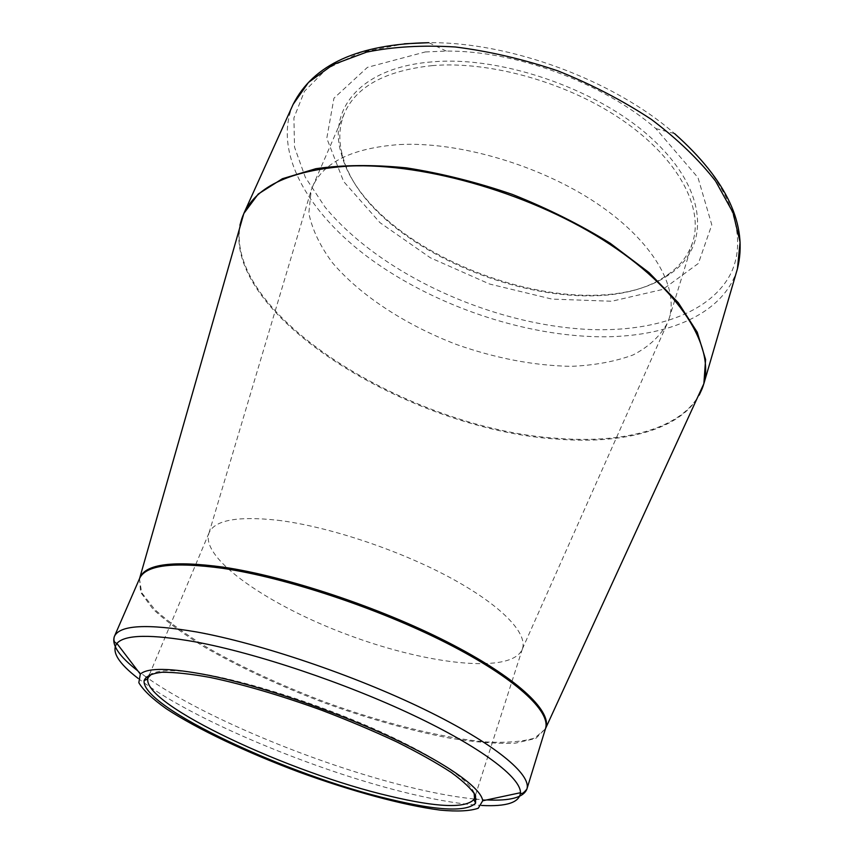 <?xml version="1.0" encoding="UTF-8"?>
<svg xmlns="http://www.w3.org/2000/svg" width="854" height="854" viewBox="0 0 854 854"><rect width="100%" height="100%" fill="white"/><g stroke="black" fill="none" stroke-linecap="round" stroke-linejoin="round"><path stroke-width="0.64" stroke-dasharray="4.27 3.2" d="M431.761 61.915C360.73 67.509 327.755 108.97 341.226 153.442C367.156 254.673 583.421 334.683 669.002 274.689C708.735 248.706 709.268 194.306 656.331 142.821C603.853 91.303 503.753 55.296 431.761 61.915M425.324 51.945L446.322 51.069C515.667 50.482 603.554 82.998 655.829 128.57L697.996 177.643L711.798 224.837L698.38 263.427L662.821 289.41L611.752 301.248L551.94 299.092L489.588 284.03L430.427 257.812L379.955 222.648L343.628 181.507L326.783 138.305L333.957 98.199L367.433 67.349L425.324 51.945M474.151 793.046C469.529 780.076 434.878 756.516 381.61 732.23C328.395 707.966 261.762 685.666 214.994 676.219C181.795 669.717 160.744 668.928 151.841 673.817M277.774 520.246C327.434 526.32 397.697 549.517 449.151 577.112C500.69 604.749 527.761 633.006 522.477 648.656L522.381 648.944C512.539 674.276 428.825 664.999 349.275 635.355C269.576 606.094 199.975 558.655 208.995 533.024L209.102 532.736C214.781 520.075 237.679 515.912 277.774 520.246M399.576 144.55C459.11 141.486 540.016 165.26 596.487 203.156C653.075 241.084 679.101 287.275 669.045 318.809L667.924 322.033C660.761 335.686 649.125 346.671 633.038 354.965C614.923 361.616 594.192 365.405 570.835 366.345C533.942 365.597 495.939 358.36 456.815 344.621C406.098 325.235 360.612 295.836 332.494 262.808C320.058 246.08 312.169 229.512 308.828 213.105L311.23 190.09L312.479 186.909C323.474 162.121 352.499 147.998 399.576 144.55M432.081 65.63C490.954 60.613 569.885 83.244 624.423 121.567C679.079 159.933 703.525 208.045 692.775 241.885C688.356 255.538 679.613 266.758 666.547 275.522C582.204 334.8 367.999 255.57 342.55 155.663C338.333 140.504 338.985 126.307 344.525 113.059C356.299 86.478 385.485 70.668 432.081 65.63M446.322 51.069L428.772 42.7C509.646 41.686 613.845 80.233 674.596 133.63C733.202 184.272 750.004 240.508 728.857 277.102C707.347 313.802 653.705 331.427 592.409 329.612C494.594 326.153 381.364 275.404 324.936 206.978L305.305 177.269L294.534 147.144L293.904 117.948L304.451 91.282L326.698 68.875L360.399 52.521L404.337 43.8M700.141 393.064C681.727 428.879 624.338 443.6 558.399 438.39C411.681 429.775 221.175 314.389 240.55 223.054M241.735 218.891L243.828 213.489M703.867 383.67L701.945 389.136M293.114 104.401C272.447 152.556 308.7 213.66 370.081 258.73C432.081 303.875 516.67 333.668 592.003 336.583C662.33 339.294 723.519 316.055 737.44 268.754M545.418 728.889L534.721 738.048C522.381 741.763 505.749 743.033 484.848 741.87C440.344 737.632 382.165 722.826 324.659 701.892C280.977 685.356 241.735 667.177 206.924 647.353C185.574 634.298 168.153 621.659 154.681 609.425L141.636 592.633L139.48 578.724M239.931 225.232C222.798 316.439 412.151 430.48 558.11 439.169C623.313 444.326 680.136 430.064 699.191 395.114M474.194 798.992C457.21 797.23 437.91 793.814 416.293 788.744C325.673 767.682 206.839 719.378 147.934 678.3M145.991 676.934L137.836 670.881M139.576 578.51L140.579 592.238L152.941 609.051C166.188 621.381 183.546 634.17 205.024 647.407C240.166 667.54 279.931 686.008 324.317 702.821C368.96 718.94 411.169 730.8 450.944 738.379C475.87 742.307 497.38 743.898 515.464 743.151L535.789 738.432L545.482 728.665M486.684 799.931L476.553 799.216M138.113 678.396C190.944 719.388 317.549 771.995 412.183 794.199C439.34 800.646 462.473 804.393 481.592 805.461M655.829 128.57L674.596 133.63M475.422 795.32L522.477 648.656M149.386 674.713L209.102 532.736M522.381 648.944L667.924 322.033M208.995 533.024L311.23 190.09M669.045 318.809L692.775 241.885M312.479 186.909L344.525 113.059M666.547 275.522L669.002 274.689M342.55 155.663L341.226 153.442"/><path stroke-width="1.28" d="M208.387 675.226C259.178 685.484 332.612 710.304 389.659 736.778C446.781 763.284 481.442 788.178 482.702 800.774L478.261 808.236C470.084 811.065 457.445 811.706 440.333 810.136C403.173 805.322 350.973 791.039 298.74 771.963C246.667 752.449 197.733 729.327 166.391 708.809C152.386 698.86 143.194 690.149 138.828 682.677L140.312 674.126C147.689 667.486 170.384 667.86 208.387 675.226M390.363 799.376C288.748 775.752 140.291 706.792 144.145 680.542C145.927 676.187 151.863 673.432 161.94 672.269C174.408 672.151 190.591 673.891 210.5 677.51C243.55 684.513 280.582 695.402 321.584 710.197C348.122 720.306 373.07 730.832 396.448 741.742C418.214 752.577 436.479 762.814 451.232 772.443C463.594 781.474 471.707 789.213 475.571 795.65L475.614 803.155C466.583 812.09 438.166 810.83 390.363 799.376M151.841 673.817L148.201 677.553L147.795 678.983C143.611 704.924 289.88 773.062 390.032 796.184C437.109 807.393 465.046 808.524 473.853 799.6L474.482 798.244L474.151 793.046M404.337 43.8L428.772 42.7C358.381 43.992 313.162 64.562 293.114 104.401L308.443 82.454L333.103 64.616L366.665 52.105C393.128 46.692 422.709 44.984 455.428 46.991C489.267 51.272 523.481 59.257 558.057 70.946C591.918 84.567 623.089 100.772 651.57 119.549C677.713 139.319 699.063 159.858 715.631 181.187L732.978 212.529L740.087 242.13L737.44 268.754C748.147 225.467 727.202 180.418 674.596 133.63M240.55 223.054L241.735 218.891M293.114 104.401L243.828 213.489L258.228 194.039L282.375 178.732L315.916 168.686C342.625 164.854 372.739 164.566 406.269 167.843C441.08 173.255 476.447 182.115 512.379 194.413C547.67 208.461 580.282 224.751 610.247 243.294L648.976 272.554L678.3 302.732L697.227 332.195L705.596 359.534L703.867 383.67L737.44 268.754M701.945 389.136L700.141 393.064M139.48 578.724L139.928 577.507C145.842 563.918 173.629 560.459 223.289 567.141C286.485 576.461 379.315 607.301 447.603 642.133C516.04 677.019 551.716 710.603 545.866 727.672L545.418 728.889M699.191 395.114L702.105 388.783C716.933 351.848 685.121 294.022 610.034 244.415C535.18 194.84 426.146 162.612 349.126 166.05C288.535 170.17 252.773 187.666 241.842 218.517L239.931 225.232M147.934 678.3L145.991 676.934M137.836 670.881C119.304 656.502 111.479 645.048 114.351 636.529C119.453 625.032 146.877 623.505 196.601 631.96C260.054 643.457 354.367 675.343 424.353 709.386C494.519 743.471 531.818 774.621 526.875 789.128C523.523 797.465 510.126 801.063 486.684 799.931M481.592 805.461C506.614 806.752 519.574 802.504 520.47 792.715C521.292 794.53 523.427 793.334 526.875 789.128L545.482 728.665C551.182 711.606 515.41 678.087 446.984 643.254C378.706 608.486 285.983 577.688 222.851 568.337C173.319 561.633 145.564 565.028 139.576 578.51L243.828 213.489M476.553 799.216L474.194 798.992M482.702 800.774L520.47 792.715C520.737 777.546 481.208 747.335 413.112 715.14C345.144 682.976 256.424 653.246 196.121 642.005C151.094 634.01 124.684 634.49 116.881 643.425C111.191 651.442 118.258 663.099 138.113 678.396M545.482 728.665L703.867 383.67M140.312 674.126L116.881 643.425C114.18 642.656 113.326 640.361 114.351 636.529L139.576 578.51M474.482 798.244L475.422 795.32M148.201 677.553L149.386 674.713M147.795 678.983L144.145 680.542M473.853 799.6L475.614 803.155"/></g></svg>
